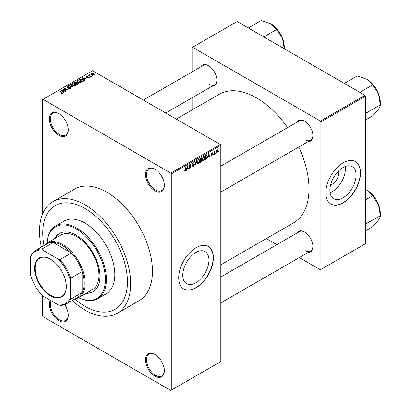 <?xml version="1.0" encoding="UTF-8"?>
<svg xmlns="http://www.w3.org/2000/svg" width="411" height="411" viewBox="0 0 411 411"><rect width="100%" height="100%" fill="white"/><g stroke="black" fill="none" stroke-linecap="round" stroke-linejoin="round"><path stroke-width="0.62" d="M154.942 190.832A13.311 7.686 60 0 1 145.53 174.531A13.311 7.686 60 0 1 154.942 169.096L154.942 169.096A13.311 7.686 60 0 1 164.354 185.397A13.311 7.686 60 0 1 154.942 190.832M155.194 169.245A12.607 7.28 -120 0 0 149.131 168.757A12.607 7.28 -120 0 0 147.2 178.862A12.607 7.28 -120 0 0 155.435 189.974A12.607 7.28 -120 0 0 161.739 190.596A12.607 7.28 -120 0 0 164.349 185.104M154.942 376.152A13.311 7.686 60 0 1 145.53 359.851A13.311 7.686 60 0 1 154.942 354.416L154.942 354.416A13.311 7.686 60 0 1 164.354 370.717A13.311 7.686 60 0 1 154.942 376.152M155.194 354.565A12.607 7.28 -120 0 0 149.131 354.077A12.607 7.28 -120 0 0 147.2 364.182A12.607 7.28 -120 0 0 155.435 375.294A12.607 7.28 -120 0 0 161.739 375.916A12.607 7.28 -120 0 0 164.349 370.424M64.686 304.659A13.311 7.686 60 0 1 68.257 315.237A13.311 7.686 60 0 1 58.845 320.672A13.311 7.686 60 0 1 50.306 300.297M51.128 300.77A12.607 7.28 -120 0 0 59.338 319.815A12.607 7.28 -120 0 0 65.647 320.436A12.607 7.28 -120 0 0 68.252 314.944M58.845 135.353A13.311 7.686 60 0 1 49.433 119.051A13.311 7.686 60 0 1 58.845 113.616L58.845 113.616A13.311 7.686 60 0 1 68.257 129.917A13.311 7.686 60 0 1 58.845 135.353M59.097 113.765A12.607 7.28 -120 0 0 53.034 113.277A12.607 7.28 -120 0 0 51.103 123.382A12.607 7.28 -120 0 0 59.338 134.495A12.607 7.28 -120 0 0 65.647 135.116A12.607 7.28 -120 0 0 68.252 129.624M195.857 282.773A18.521 10.691 120 0 0 207.956 266.451A18.521 10.691 120 0 0 205.115 251.609A18.521 10.691 120 0 0 195.857 252.524A18.521 10.691 120 0 0 183.758 268.845A18.521 10.691 120 0 0 186.594 283.688A18.521 10.691 120 0 0 195.857 282.773M196.052 287.782A24.516 14.154 120 0 0 212.071 266.174A24.516 14.154 120 0 0 208.315 246.528A24.516 14.154 120 0 0 196.052 247.746A24.516 14.154 120 0 0 180.039 269.349A24.516 14.154 120 0 0 183.794 288.995A24.516 14.154 120 0 0 196.052 287.782M183.696 288.938A24.516 14.154 120 0 0 195.857 287.669A24.516 14.154 120 0 0 211.845 266.153A24.516 14.154 120 0 0 208.213 246.472M296.865 122.257A11.909 6.874 60 0 1 304.484 121.081L304.484 121.081A11.909 6.874 60 0 1 312.905 135.666A11.909 6.874 60 0 1 308.075 141.672M304.736 121.23A11.21 6.473 -120 0 0 299.378 120.813L220.82 166.167M200.871 66.839A11.909 6.874 60 0 1 208.485 65.657L208.485 65.657A11.909 6.874 60 0 1 216.905 80.243A11.909 6.874 60 0 1 212.081 86.248M208.737 65.806A11.21 6.473 -120 0 0 203.378 65.39L143.336 100.053M296.865 233.109A11.909 6.874 60 0 1 304.484 231.927L304.484 231.927A11.909 6.874 60 0 1 312.905 246.513A11.909 6.874 60 0 1 308.075 252.524M304.736 232.081A11.21 6.473 -120 0 0 299.378 231.66L220.82 277.014M85.098 208.562A59.893 34.581 -120 0 0 55.151 205.598A59.893 34.581 -120 0 0 44.008 245.598A59.893 34.581 -120 0 1 55.151 205.598A59.893 34.581 -120 0 1 85.098 208.562A59.893 34.581 -120 0 1 124.225 261.345A59.893 34.581 -120 0 1 115.044 309.339A59.893 34.581 -120 0 0 124.225 261.345A59.893 34.581 -120 0 0 85.098 208.562M74.833 298.987A59.893 34.581 -120 0 0 85.098 306.37A59.893 34.581 -120 0 0 115.044 309.339L115.044 309.339A59.893 34.581 -120 0 1 85.098 306.37A59.893 34.581 -120 0 1 74.833 298.987M72.208 300.498A64.45 37.211 -120 0 0 85.098 310.089A64.45 37.211 -120 0 0 117.32 313.28A64.45 37.211 -120 0 0 127.199 261.637A64.45 37.211 -120 0 0 85.098 204.848A64.45 37.211 -120 0 0 52.875 201.652A64.45 37.211 -120 0 0 41.388 247.114M117.32 313.28L139.118 300.698A64.45 37.211 -120 0 0 148.993 249.056A64.45 37.211 -120 0 0 106.891 192.261A64.45 37.211 -120 0 0 74.668 189.07L52.875 201.652M220.82 264.848L293.613 222.824A74.252 42.872 -120 0 0 298.792 147.035M287.582 127.621A74.252 42.872 -120 0 0 256.485 97.89A74.252 42.872 -120 0 0 219.356 94.211L176.288 119.077M338.638 170.94A9.304 5.369 -60 0 1 332.273 184.128A9.304 5.369 -60 0 1 330.614 184.842M342.969 197.835A18.521 10.691 120 0 0 355.073 181.513A18.521 10.691 120 0 0 352.232 166.671A18.521 10.691 120 0 0 342.969 167.59A18.521 10.691 120 0 0 330.87 183.912A18.521 10.691 120 0 0 333.711 198.749A18.521 10.691 120 0 0 342.969 197.835M330.064 192.718A18.521 10.691 120 0 0 332.273 191.654A18.521 10.691 120 0 0 345.183 166.527M343.17 202.844A24.516 14.154 120 0 0 359.188 181.241A24.516 14.154 120 0 0 355.428 161.59A24.516 14.154 120 0 0 343.17 162.807A24.516 14.154 120 0 0 327.151 184.411A24.516 14.154 120 0 0 330.912 204.056A24.516 14.154 120 0 0 343.17 202.844M330.814 204A24.516 14.154 120 0 0 342.969 202.731A24.516 14.154 120 0 0 358.962 181.215A24.516 14.154 120 0 0 355.33 161.533M215.508 153.005L215.194 153.76L215.508 153.005M214.244 152.794L214.244 154.305L213.931 154.485L213.931 151.572L214.244 151.392L214.244 151.854L214.922 151.104L214.244 152.794L213.931 152.615M213.345 154.253L213.032 155.004L213.345 154.253M212.533 154.402L211.773 155.784L211.259 155.861L211.002 155.291L211.793 155.353L212.22 154.659L211.049 154.017L211.757 152.774L212.287 152.702L212.492 153.185L211.773 153.185L211.362 153.776L212.353 153.889L212.533 154.402L211.722 153.935M211.321 155.06L211.793 155.353M211.233 154.469L211.049 154.017M212.174 153.421L211.46 153.005M211.105 153.627L211.465 153.955M208.141 156.632L207.534 158.178L208.495 153.622L208.829 153.426L209.831 156.853L209.502 157.043L209.23 156.005L207.894 156.488M203.573 160.516L202.669 160.413L202.356 159.216L203.579 156.406L204.298 156.344L204.791 157.767L204.478 159.386L203.573 160.516L202.418 159.848M198.395 163.506L197.491 163.403L197.177 162.206L198.4 159.396L199.119 159.334L199.612 160.758L199.299 162.376L198.395 163.506L197.239 162.838M184.606 170.724L185.253 171.094L184.76 171.099L184.57 170.241L184.888 170.005L185.269 170.616L185.608 170.118L185.654 166.809L185.967 166.625L185.967 169.342L185.253 171.094L184.76 171.099M184.575 170.37L185.269 170.616M170.791 173.103L220.327 144.502L220.82 145.36L220.82 361.567L171.289 390.162L171.289 173.961L170.791 173.103L42.996 99.318L42.497 99.601L42.497 214.182M220.82 145.36L171.289 173.961M186.887 168.906L186.281 170.447L187.241 165.89L187.57 165.7L188.577 169.121L188.248 169.311L187.976 168.274L186.635 168.762M189.255 165.53L189.255 168.731L188.937 168.916L188.937 164.909L189.276 164.719L190.606 167.159L190.606 163.948L190.92 163.768L190.92 167.77L190.581 167.965L188.937 165.345M194.115 164.821L192.749 164.523L192.497 163.902L193.396 162.288L194.049 162.196L194.341 162.936L194.028 163.167L193.401 162.751L192.913 164.087L193.956 163.958L194.434 164.636L193.453 166.363L192.738 166.455L192.405 165.612L192.723 165.381L192.949 165.936L193.478 165.88L194.115 164.821L193.314 164.087M193.278 162.36L193.838 162.679L193.052 162.545M192.934 164.102L192.497 163.845L193.406 164.066M196.972 160.275L195.672 165.027L194.737 161.564L195.066 161.374L195.806 164.482L196.638 160.465L196.972 160.275M201.354 159.345L201.996 160.198L201.041 161.929L200.059 162.494L200.059 158.492L201.652 157.809L201.75 159.509M206.62 154.777L207.355 156.257L206.163 158.97L205.238 159.504L205.238 155.502L206.913 154.824M217.712 150.816L216.833 152.861L216.304 152.913L215.96 151.859L216.833 149.845L217.373 149.799L217.712 150.816L217.368 150.616M218.477 151.289L218.164 152.044L218.477 151.289M42.497 295.74L42.497 315.807L42.996 316.665L170.791 390.45L171.289 390.162M92.665 75.788L91.853 75.686L92.665 75.788M90.502 77.037L89.69 76.934L90.502 77.037M85.026 80.202L84.692 80.392L82.185 77.833L82.513 77.643L86.988 79.066L85.349 78.814L84.26 79.446L85.026 80.202M81.147 82.334L81.147 81.876L80.777 82.703L79.328 82.914L77.828 82.406L76.8 81.244L77.222 80.648L80.217 80.977L81.193 82.118M75.968 85.324L75.968 84.866L75.598 85.694L74.15 85.904L72.649 85.396L71.622 84.234L72.043 83.639L75.038 83.967L76.014 85.108M70.651 88.55L68.437 88.478L70.276 88.298L70.317 87.589L67.091 87.594L66.649 87.029L67.039 86.526L69.022 86.577L67.45 86.757L67.414 87.42L70.63 87.399L71.088 88L70.651 88.55M70.276 88.714L70.317 87.589M67.45 86.757L67.414 87.738M63.767 92.47L63.438 92.66L60.931 90.107L61.26 89.917L65.734 91.334L64.095 91.088L63.006 91.715L63.767 92.47M220.327 144.502L92.526 70.718L42.996 99.318M61.717 93.425L60.689 93.05L62.061 93.04L62.138 92.691L59.338 91.026L59.657 90.841L62.01 92.203L62.451 93.282L61.717 93.425M62.061 93.42L62.138 92.691M62.734 92.917L62.451 93.282M66.407 90.944L66.094 91.129L62.626 89.125L67.075 89.768L64.296 88.165L64.609 87.98L68.077 89.983L63.633 89.341L66.407 90.944M73.137 87.065L68.426 85.781L68.75 85.591L72.557 86.927L70.327 84.681L70.656 84.491L73.137 87.065M78.193 84.142L77.217 84.707L73.749 82.703L74.73 82.138L76.467 82.143L76.852 82.76L78.136 83.001L78.65 83.628L78.193 84.142M76.872 82.657L76.852 83.073M83.32 81.183L82.395 81.717L78.927 79.713L80.376 78.953L82.76 79.482L83.803 80.613L83.32 81.183M88.976 77.972L87.394 77.946L88.637 77.751L88.668 77.278L86.356 77.294L86.351 76.472L87.8 76.467L86.721 76.672L86.623 77.083L88.92 77.062L89.31 77.545L88.976 77.972M88.637 78.111L88.668 77.278M86.027 76.867L86.351 76.472L86.351 77.289M86.721 76.672L86.623 77.412M91.401 76.518L91.088 76.698L88.565 75.244L89.285 75.295L89.213 74.817L89.644 74.725L89.917 74.982L89.639 75.429L91.401 76.518M89.285 75.655L89.213 75.198M89.644 74.725L89.639 75.86M94.037 75.049L91.853 74.802L91.108 73.98L91.427 73.538L93.585 73.769L94.35 74.607L94.037 75.049M364.963 95.316L365.461 96.174L320.878 121.913L320.385 121.055L364.963 95.316L237.168 21.531L192.091 47.553L192.091 71.904M192.091 97.787L192.091 109.953M320.878 121.913L320.878 269.477L320.385 269.765L299.295 257.589M276.88 244.648L266.343 238.565M320.878 269.477L365.461 243.738L365.461 96.174M320.385 121.055L192.584 47.27M304.977 139.668A11.21 6.473 -120 0 0 310.582 140.223A11.21 6.473 -120 0 0 312.899 135.373M208.983 84.245A11.21 6.473 -120 0 0 214.588 84.8A11.21 6.473 -120 0 0 216.905 79.95M304.977 250.52A11.21 6.473 -120 0 0 310.582 251.075A11.21 6.473 -120 0 0 312.899 246.22M60.962 93.194L60.962 92.845M59.657 91.206L59.657 90.841M61.26 90.446L61.26 89.917M63.006 92.223L63.006 91.715M61.989 90.667L62.708 91.422L63.582 90.913L61.48 90.204L61.989 91.185M62.708 91.915L62.708 91.422M61.48 90.667L61.48 90.204M63.582 91.381L63.582 90.913M62.965 89.321L62.965 88.93M67.075 90.045L67.075 89.768M64.609 88.344L64.609 87.98M63.633 89.706L63.633 89.341M68.709 88.606L68.709 88.267M67.039 87.564L67.039 86.526M67.872 87.826L67.872 87.564M69.325 87.533L69.325 87.199M70.63 88.56L70.63 87.399M68.75 85.889L68.75 85.591M70.656 85.015L70.656 84.491M72.043 84.974L72.043 83.639M75.038 84.353L75.038 83.967M72.449 83.87L72.131 84.322L72.968 85.216L75.187 85.462L75.501 85.015L73.795 83.767L72.449 83.87M72.968 85.56L72.968 85.216M75.187 85.858L75.187 85.462M74.73 82.606L74.73 82.138M76.461 82.647L76.467 82.143M78.131 83.541L78.136 83.001M74.468 82.755L75.506 83.356L76.395 82.801L76.21 82.354L75.018 82.441L74.468 83.12M75.506 83.721L75.506 83.356M76.395 83.31L76.21 82.354M75.912 83.587L77.129 84.291L78.08 83.69L77.823 83.186L76.533 83.228L75.912 83.952M77.129 84.656L77.129 84.291M78.08 84.209L77.823 83.186M77.797 84.373L77.797 83.906M77.222 81.984L77.222 80.648M80.217 81.363L80.217 80.977M77.628 80.88L77.309 81.332L78.147 82.226L80.366 82.472L80.679 82.025L78.974 80.777L77.628 80.88M78.147 82.57L78.147 82.226M80.366 82.873L80.366 82.472M80.376 79.354L80.376 78.953M82.76 79.868L82.76 79.482M79.647 79.765L82.308 81.301L83.161 80.222L80.726 79.225L79.647 79.765L79.647 80.13M82.308 81.666L82.308 81.301M83.289 81.203L83.161 80.222M82.873 81.44L82.873 80.972M82.513 78.172L82.513 77.643M84.26 79.95L84.26 79.446M83.248 78.398L83.962 79.148L84.836 78.645L82.734 77.936L83.248 78.917M83.962 79.647L83.962 79.148M82.734 78.393L82.734 77.936M84.836 79.112L84.836 78.645M87.666 78.049L87.666 77.741M86.932 77.468L86.932 77.145M88.92 77.998L88.92 77.062M90.004 77.114L90.004 76.749M88.879 75.424L88.879 75.059M90.096 76.127L90.096 75.763M92.167 75.865L92.167 75.501M91.427 74.509L91.427 73.538M93.585 74.16L93.585 73.769M93.682 75.182L93.292 73.97L91.776 73.754L91.602 74.643M91.776 73.754L92.167 74.617L93.857 74.576L93.857 75.131M92.167 74.966L92.167 74.617M186.353 170.108L186.615 170.257M188.13 168.864L188.577 169.121M187.57 168.042L187.976 168.274M187.288 167.041L186.99 168.376L187.868 167.868L187.431 166.198L187.288 167.041L187.031 166.892M188.937 168.551L189.255 168.731M189.928 166.768L190.606 167.159M190.272 167.395L190.92 167.77M192.415 165.761L193.453 166.363M193.309 162.34L194.341 162.936M192.528 163.568L192.81 163.732M193.432 164.056L194.434 164.636M195.559 164.606L195.98 164.852M195.472 164.287L195.806 164.482M199.278 160.562L199.612 160.758M198.051 159.663L198.4 159.864L197.496 162.032L197.861 163.085L198.395 163.039L199.294 160.927L199.16 160.1L198.302 159.458M197.193 161.857L197.496 162.032M199.16 160.1L198.4 159.864M201.036 157.927L201.909 158.43M200.059 158.595L200.378 158.774L200.378 159.971L200.969 159.632L201.996 160.198M200.059 159.792L200.378 159.971M200.969 159.632L201.59 158.677L200.928 158.461L200.378 158.774M201.59 158.677L200.928 157.988M200.059 160.259L200.378 160.439L200.378 161.842L201.046 161.456L201.683 160.382L200.964 159.632M200.059 161.662L200.378 161.842M200.594 159.848L201 160.079L200.378 160.439M201.683 160.382L201 160.079M204.452 157.572L204.791 157.767M203.229 156.673L203.579 156.874L202.674 159.042L203.039 160.095L203.573 160.049L204.473 157.937L204.339 157.11L203.481 156.468M202.371 158.867L202.674 159.042M204.339 157.11L203.579 156.874M205.757 158.738L206.163 158.97M207.026 156.067L207.355 156.257M205.557 155.784L205.557 158.852L206.918 157.485L207.041 156.432L206.563 155.286L205.238 155.605M205.238 158.672L205.557 158.852M205.706 155.23L206.111 155.466M206.091 155.009L206.718 155.322L206.132 154.983M207.606 157.839L207.868 157.988M209.384 156.591L209.831 156.853M208.824 155.769L209.23 156.005M208.541 154.767L208.243 156.103L209.122 155.599L208.685 153.93L208.541 154.767L208.285 154.623M211.013 155.343L211.773 155.784M211.064 153.822L212.138 154.438M211.768 152.769L212.492 153.185M213.032 154.644L213.345 154.824M213.931 154.12L214.244 154.305M213.931 151.674L214.244 151.854M214.429 151.34L214.83 151.572M213.931 151.952L214.306 152.168M215.194 153.395L215.508 153.575M215.996 152.378L216.833 152.861M216.674 149.958L217.162 150.241L216.828 150.267L216.273 151.674L216.844 152.44L217.398 151.027L216.53 150.092M215.97 151.505L216.273 151.674M215.97 152.152L216.844 152.44M218.164 151.68L218.477 151.859M86.094 293.295A33.625 19.415 -120 0 0 92.994 291.733A33.625 19.415 -120 0 0 98.147 264.792A33.625 19.415 -120 0 0 76.184 235.159A33.625 19.415 -120 0 0 59.369 233.494A33.625 19.415 -120 0 0 54.571 238.693M86.587 293.007A33.625 19.415 -120 0 0 93.24 291.589M44.09 245.552A31.524 18.202 60 0 1 47.044 243.035A31.524 18.202 60 0 1 71.339 251.481A31.524 18.202 60 0 1 85.098 283.205A31.524 18.202 60 0 1 78.568 297.636A41.331 23.864 -120 0 0 105.38 278.088A41.331 23.864 -120 0 0 76.184 228.87A41.331 23.864 -120 0 0 47.054 243.029M47.013 243.055A42.03 24.264 60 0 1 55.66 225.927A42.03 24.264 60 0 1 76.677 228.013A42.03 24.264 60 0 1 104.137 265.049A42.03 24.264 60 0 1 97.695 298.73A42.03 24.264 60 0 1 78.537 297.651M97.695 298.73L106.115 293.865A42.03 24.264 -120 0 0 112.557 260.189A42.03 24.264 -120 0 0 85.098 223.147A42.03 24.264 -120 0 0 64.08 221.067L55.66 225.927M47.044 243.035L60.915 235.03A31.524 18.202 60 0 1 76.677 236.592A31.524 18.202 60 0 1 97.268 264.371A31.524 18.202 60 0 1 92.439 289.627L78.568 297.636A31.524 18.202 60 0 1 74.915 298.936M59.621 233.356A33.625 19.415 -120 0 0 55.064 238.406M359.795 92.331L372.654 84.907L378.5 93.734A18.952 10.943 -120 0 1 380.298 102.509L380.298 104.98C380.36 105.94 379.764 107.348 378.5 109.208L372.654 115.856L365.461 120.007M365.461 113.97L366.52 112.855L380.391 104.851M366.52 112.855L365.461 111.597M344.32 83.397L357.18 75.973L366.895 79.297A18.952 10.943 -120 0 1 378.5 93.734L380.298 104.61M366.895 79.297L372.654 84.907M366.427 112.989A21.752 12.561 -120 0 0 366.427 112.619M34.524 268.306A22.487 12.982 60 0 1 50.425 259.125A22.487 12.982 60 0 1 66.325 286.667A22.487 12.982 60 0 1 50.425 295.848A22.487 12.982 60 0 1 34.524 268.306M50.574 259.213A22.066 12.741 -120 0 0 39.687 258.206A22.066 12.741 -120 0 0 35.12 268.306A22.066 12.741 -120 0 0 44.748 290.51A22.066 12.741 -120 0 0 61.753 296.423A22.066 12.741 -120 0 0 66.325 286.493M70.24 297.949L70.733 299.126A30.825 17.796 60 0 1 66.33 303.893L77.725 297.317A30.825 17.796 -120 0 0 82.128 292.545A30.825 17.796 -120 0 0 84.106 283.205A30.825 17.796 -120 0 0 82.128 271.579A30.825 17.796 -120 0 0 71.391 252.986L53.235 242.5A30.825 17.796 -120 0 0 46.9 243.929L35.51 250.505A30.825 17.796 60 0 1 41.84 249.076L42.605 250.094A30.121 17.39 -120 0 0 30.609 257.019L30.609 275.072A30.121 17.39 -120 0 0 42.605 295.853L58.239 304.875A30.121 17.39 -120 0 0 70.24 297.949L70.24 279.901A30.121 17.39 -120 0 0 58.239 259.12L42.605 250.094M58.239 259.12L60.001 259.562L71.391 252.986A30.825 17.796 -120 0 0 53.235 242.5L41.84 249.076M70.733 299.126L82.128 292.545L82.128 271.579L70.733 278.155L70.24 279.901M30.609 257.019L31.108 255.277A30.825 17.796 60 0 1 35.51 250.505M66.33 303.893A30.825 17.796 60 0 1 60.001 305.322L58.239 304.875M60.001 259.562A30.825 17.796 60 0 1 70.733 278.155M365.461 224.817L366.427 223.836A21.752 12.561 -120 0 0 366.427 223.651A21.752 12.561 -120 0 0 366.427 223.466L365.461 222.443M365.461 230.859L372.654 226.702L378.5 220.055C379.764 218.2 380.36 216.787 380.298 215.826L366.427 223.466M365.461 199.91L372.654 195.754L378.5 204.58L380.391 215.698M365.461 189.394L366.895 190.144L372.654 195.754M380.298 215.462L380.298 213.355A18.952 10.943 -120 0 0 378.5 204.58A18.952 10.943 -120 0 0 366.895 190.144M263.8 36.908L276.654 29.484L282.506 38.31A18.952 10.943 -120 0 1 284.299 47.085L284.299 48.745M248.326 27.974L261.18 20.55L270.9 23.874A18.952 10.943 -120 0 1 282.506 38.31L284.299 49.186M270.9 23.874L276.654 29.484M62.01 92.583L62.01 92.203M68.596 87.743L68.596 87.415M76.097 83.479L76.097 83.012M79.811 79.672L79.811 79.205M87.435 77.417L87.435 77.021M185.654 169.162L185.967 169.342M192.502 164.04L193.334 164.518M195.317 163.712L195.682 163.922M200.635 161.698L201.041 161.929M200.522 158.225L200.928 158.461M211.049 154.007L211.829 154.459M62.205 92.835L62.205 93.389M70.579 87.928L70.579 88.586M67.168 87.096L67.168 87.635M72.131 84.322L72.131 85.046M75.501 85.015L75.501 85.745M77.309 81.332L77.309 82.056M80.679 82.025L80.679 82.755M88.838 77.504L88.838 78.039M86.5 76.919L86.5 77.366M89.541 75.244L89.541 75.804M192.949 165.936L192.405 165.628M197.861 163.085L197.218 162.715M203.039 160.095L202.397 159.725M211.47 155.399L211.126 155.204M212.05 153.139L211.603 152.882M220.82 192.05L310.582 140.223M310.582 251.075L220.82 302.897M214.588 84.8L165.751 112.994"/></g></svg>
